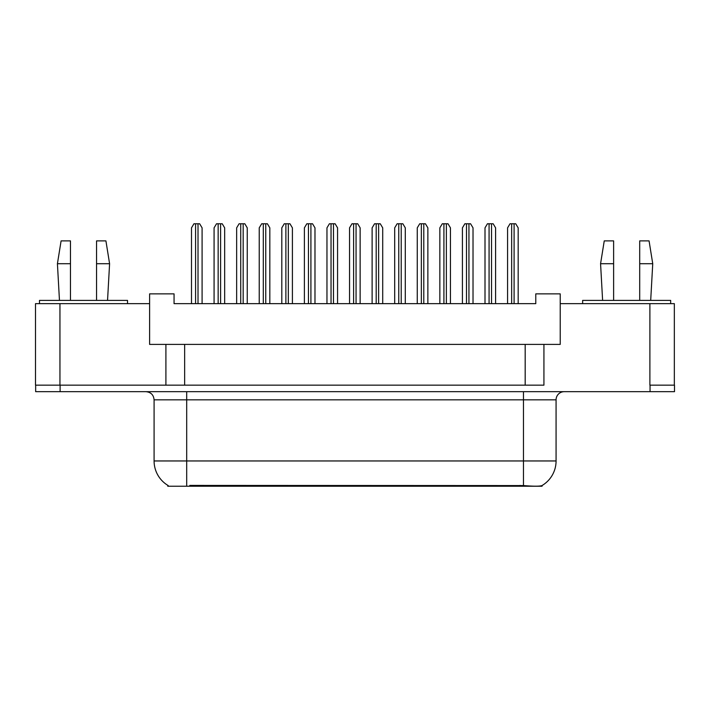 <?xml version="1.0" encoding="UTF-8"?>
<svg xmlns="http://www.w3.org/2000/svg" width="710" height="710" viewBox="0 0 710 710"><rect width="100%" height="100%" fill="white"/><g stroke="black" fill="none" stroke-linecap="round" stroke-linejoin="round"><path stroke-width="1.06" d="M542.058 485.516L542.058 486.226L167.782 486.226L167.782 485.32M165.909 344.403L149.606 344.403L149.606 303.649L35.5 303.649L35.5 385.157L165.909 385.157L165.909 344.403L184.653 344.403L184.653 385.157M674.34 385.157L674.34 303.649L560.226 303.649L560.226 344.403L543.931 344.403L543.931 385.157L59.951 385.157L59.951 303.649M560.226 303.649L560.226 293.869L535.775 293.869L535.775 303.649L174.056 303.649L174.056 293.869L149.606 293.869L149.606 303.649M543.931 344.403L525.187 344.403L525.187 385.157M525.187 344.403L184.653 344.403M189.792 486.226L189.792 485.418L523.474 485.569C533.68 486.385 539.848 486.385 541.978 485.569A28.524 28.524 0 0 0 556.072 460.959L556.072 399.828A8.147 8.147 0 0 1 564.219 391.68M168.19 485.569A28.524 28.524 0 0 1 154.088 460.959L154.088 399.828C153.608 394.875 150.893 392.16 145.94 391.68M650.049 391.68L674.5 391.68L674.5 385.157L650.049 385.157L650.049 391.68L35.66 391.68L35.66 385.157M202.093 303.649L202.093 227.848L199.652 223.774L193.945 223.774L191.505 227.848L191.505 303.649M224.671 303.649L224.671 227.848L222.23 223.774L216.523 223.774L214.074 227.848L214.074 303.649M96.551 263.712L96.551 240.894L105.923 240.894L109.588 263.712L96.551 263.712L96.551 300.392M59.462 300.392L57.421 263.712L70.468 263.712L70.468 240.894L61.096 240.894L57.421 263.712M70.468 300.392L70.468 263.712M127.516 303.649L127.516 300.392L39.494 300.392L39.494 303.649M639.701 263.712L639.701 240.894L649.073 240.894L652.738 263.712L639.701 263.712L639.701 300.392M602.612 300.392L600.571 263.712L613.617 263.712L613.617 240.894L604.245 240.894L600.571 263.712M613.617 300.392L613.617 263.712M670.666 303.649L670.666 300.392L582.644 300.392L582.644 303.649M247.249 303.649L247.249 227.848L244.808 223.774L239.101 223.774L236.652 227.848L236.652 303.649M292.405 303.649L292.405 227.848L289.955 223.774L284.257 223.774L281.808 227.848L281.808 303.649M337.561 303.649L337.561 227.848L335.111 223.774L329.404 223.774L326.964 227.848L326.964 303.649M382.708 303.649L382.708 227.848L380.267 223.774L374.56 223.774L372.12 227.848L372.12 303.649M269.827 303.649L269.827 227.848L267.386 223.774L261.679 223.774L259.23 227.848L259.23 303.649M314.983 303.649L314.983 227.848L312.533 223.774L306.827 223.774L304.386 227.848L304.386 303.649M360.139 303.649L360.139 227.848L357.689 223.774L351.983 223.774L349.542 227.848L349.542 303.649M427.864 303.649L427.864 227.848L425.423 223.774L419.716 223.774L417.267 227.848L417.267 303.649M473.02 303.649L473.02 227.848L470.57 223.774L464.872 223.774L462.423 227.848L462.423 303.649M518.176 303.649L518.176 227.848L515.726 223.774L510.02 223.774L507.579 227.848L507.579 303.649M405.286 303.649L405.286 227.848L402.845 223.774L397.139 223.774L394.689 227.848L394.689 303.649M450.442 303.649L450.442 227.848L448.001 223.774L442.294 223.774L439.845 227.848L439.845 303.649M495.598 303.649L495.598 227.848L493.148 223.774L487.442 223.774L485.001 227.848L485.001 303.649M649.89 303.649L649.89 385.157M520.048 486.226L520.048 485.418M523.474 391.68L523.474 399.828L154.088 399.828M556.072 399.828L523.474 399.828L523.474 460.959L556.072 460.959M523.474 485.569L523.474 460.959L186.695 460.959L186.695 485.569M154.088 460.959L186.695 460.959L186.695 391.68M60.11 391.68L60.11 385.157M195.578 223.774L195.578 303.649M198.019 223.774L198.019 303.649M218.156 223.774L218.156 303.649M220.597 223.774L220.597 303.649M240.725 223.774L240.725 303.649M243.175 223.774L243.175 303.649M285.882 223.774L285.882 303.649M288.331 223.774L288.331 303.649M331.037 223.774L331.037 303.649M333.487 223.774L333.487 303.649M376.193 223.774L376.193 303.649M378.634 223.774L378.634 303.649M263.303 223.774L263.303 303.649M265.753 223.774L265.753 303.649M308.459 223.774L308.459 303.649M310.909 223.774L310.909 303.649M353.615 223.774L353.615 303.649M356.056 223.774L356.056 303.649M421.349 223.774L421.349 303.649M423.79 223.774L423.79 303.649M466.497 223.774L466.497 303.649M468.946 223.774L468.946 303.649M511.653 223.774L511.653 303.649M514.102 223.774L514.102 303.649M398.771 223.774L398.771 303.649M401.212 223.774L401.212 303.649M443.919 223.774L443.919 303.649M446.368 223.774L446.368 303.649M489.075 223.774L489.075 303.649M491.524 223.774L491.524 303.649M107.547 300.392L109.588 263.712M650.697 300.392L652.738 263.712"/></g></svg>
